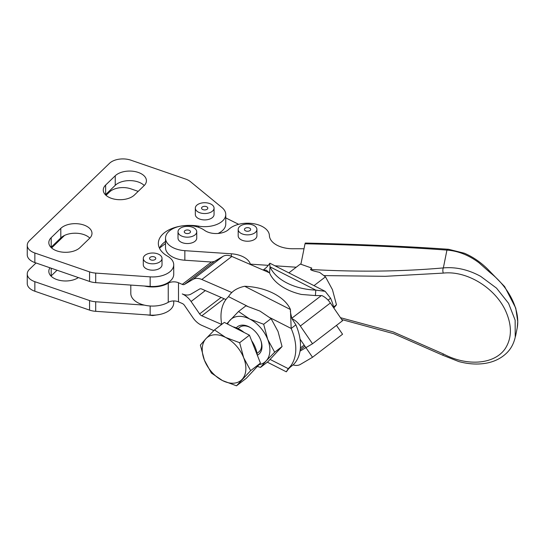 <?xml version="1.0" encoding="UTF-8"?>
<svg xmlns="http://www.w3.org/2000/svg" width="545" height="545" viewBox="0 0 545 545"><rect width="100%" height="100%" fill="white"/><g stroke="black" fill="none" stroke-linecap="round" stroke-linejoin="round"><path stroke-width="0.82" d="M111.432 198.339A16.779 9.687 180 0 1 103.257 190.021A16.779 9.687 180 0 1 105.635 185.055L115.24 175.776A16.779 9.687 180 0 1 138.246 172.424A16.779 9.687 180 0 1 146.421 180.742A16.779 9.687 180 0 1 144.043 185.709L134.438 194.994A16.779 9.687 180 0 1 111.432 198.339M144.234 185.518A16.779 9.687 -0 0 0 138.246 181.982A16.779 9.687 -0 0 0 115.24 185.327L105.635 194.613A16.779 9.687 -0 0 0 105.444 194.803M56.993 250.938A16.779 9.687 180 0 1 48.825 242.62A16.779 9.687 180 0 1 51.196 237.654L60.802 228.369A16.779 9.687 180 0 1 83.814 225.024A16.779 9.687 180 0 1 91.982 233.342A16.779 9.687 180 0 1 89.612 238.308L79.999 247.594A16.779 9.687 180 0 1 56.993 250.938M89.802 238.117A16.779 9.687 -0 0 0 83.814 234.582A16.779 9.687 -0 0 0 60.802 237.927L51.196 247.212A16.779 9.687 -0 0 0 51.005 247.403M268.283 265.34L250.359 264.141A21.848 12.617 0 0 0 231.359 253.793L184.85 250.673A21.848 12.617 180 0 1 165.523 238.138A21.848 12.617 180 0 1 182.282 225.875A31.215 18.019 0 0 0 158.35 243.397A31.215 18.019 0 0 0 167.533 256.164A21.071 12.167 180 0 1 173.726 264.781A21.071 12.167 180 0 1 150.154 276.86L95.702 273.093A15.607 9.013 180 0 1 92.521 272.67A15.607 9.013 180 0 1 89.557 271.88L34.853 253.009A15.607 9.013 180 0 1 27.72 247.478A15.607 9.013 180 0 1 27.25 245.27A15.607 9.013 180 0 1 29.457 240.652L109.511 163.302A15.607 9.013 180 0 1 119.096 159.188A15.607 9.013 180 0 1 130.916 160.189L185.62 179.06A15.607 9.013 180 0 1 188.229 180.191A15.607 9.013 180 0 1 190.382 181.608L221.924 207.509A21.071 12.167 180 0 1 225.759 214.505A21.071 12.167 180 0 1 198.598 226.148A31.215 18.019 0 0 0 182.282 225.875A21.848 12.617 180 0 1 184.319 225.65A21.848 12.617 180 0 1 204.504 230.31A14.763 8.522 -0 0 0 228.771 229.377A21.848 12.617 180 0 1 252.56 223.552A21.848 12.617 180 0 1 269.339 234.895A21.848 12.617 180 0 1 269.394 235.542A23.408 13.516 0 0 0 293.135 248.752A273.127 157.689 180 0 1 304.001 248.786M89.557 271.88L89.557 281.438A15.607 9.013 -0 0 0 92.521 282.228A15.607 9.013 -0 0 0 95.702 282.651L95.702 273.093M27.25 245.27L27.25 254.828A15.607 9.013 -0 0 0 27.72 257.029A15.607 9.013 -0 0 0 34.853 262.567L34.853 253.009M34.853 291.234L34.853 281.683A15.607 9.013 180 0 1 27.72 276.145A15.607 9.013 180 0 1 27.25 273.944L27.25 283.502A15.607 9.013 -0 0 0 27.72 285.703A15.607 9.013 -0 0 0 34.853 291.234L89.557 310.112A15.607 9.013 -0 0 0 92.521 310.902A15.607 9.013 -0 0 0 95.702 311.318L95.702 301.767L144.405 305.132A21.848 12.617 -0 0 0 155.72 305.943A21.848 12.617 -0 0 0 168.242 302.298A7.8 4.503 180 0 1 178.494 301.855L178.494 282.746L182.268 284.381A3.904 2.548 -127.5 0 0 184.469 284.408L192.998 279.394A15.607 10.185 52.5 0 1 201.82 279.49L231.877 292.549M178.494 282.746A7.8 4.503 -0 0 0 168.242 283.182A21.848 12.617 180 0 1 155.72 286.834A21.848 12.617 180 0 1 144.405 286.023L95.702 282.651M78.371 277.575A16.779 9.687 180 0 1 56.993 279.612A16.779 9.687 180 0 1 48.825 271.294A16.779 9.687 180 0 1 49.963 267.779M27.25 273.944A15.607 9.013 180 0 1 29.457 269.325L36.031 262.969M95.702 301.767A15.607 9.013 180 0 1 92.521 301.344A15.607 9.013 180 0 1 89.557 300.554L89.557 310.112M106.016 195.348L109.511 191.969A15.607 9.013 180 0 1 119.096 187.855A15.607 9.013 180 0 1 130.916 188.856L138.185 191.37M305.289 243.063L305.016 243.772C357.97 244.93 405.276 247.042 446.934 250.101C458.038 250.911 468.68 255.101 478.857 262.67L490.078 272.589M442.867 355.272L458.727 361.546C468.032 364.067 476.895 364.666 485.322 363.345C493.981 361.921 501.162 358.426 506.857 352.847C510.985 348.773 513.778 343.548 515.236 337.157L515.141 320.153L508.56 303.313L496.515 288.128L480.642 276.342C468.284 269.605 455.852 266.791 443.351 267.908C401.617 271.601 357.322 272.125 310.48 269.468C311.1 270.293 314.131 271.247 319.568 272.337L325.488 276.833L332.45 289.681L336.476 304.784L333.629 306.964M290.485 310.534C290.185 310.827 290.567 313.116 291.623 317.408L291.916 318.634L295.867 324.861L291.173 328.465L290.458 309.54A46.822 28.619 4.2 0 0 244.671 286.275C237.055 287.889 231.673 291.343 228.532 296.637A46.822 30.547 -127.5 0 0 221.072 313.682A46.822 30.547 -127.5 0 0 221.733 324.391M267.316 362.166L286.302 371.813L288.244 368.645L292.938 365.048A46.822 30.547 -127.5 0 0 293.087 364.912A46.822 30.547 52.5 0 0 300.029 351.103A46.822 30.547 -127.5 0 0 300.397 348.003A46.822 30.547 -127.5 0 0 300.029 339.079A46.822 30.547 52.5 0 0 295.867 324.861M270.177 359.468L288.244 368.645A46.822 30.547 -127.5 0 0 295.703 351.6A46.822 30.547 -127.5 0 0 291.173 328.465L270.02 317.715M250.359 264.141L250.462 264.536M291.916 318.634A15.607 10.185 52.5 0 1 300.343 326.019L312.523 343.759L342.553 320.719L330.372 302.979A15.607 10.185 -127.5 0 0 321.938 295.594L315.398 295.567L315.8 290.11L325.174 291.33L330.59 298.231A46.822 30.547 52.5 0 1 333.928 308.157M330.59 298.231L328.09 300.152M263.174 270.061A46.822 30.547 52.5 0 1 263.255 269.986L264.816 268.787C266.621 267.397 268.235 265.619 269.646 263.46L270.013 266.832L269.564 272.991L266.355 270.177L263.255 269.986L264.72 270.729L231.843 256.45A15.607 10.185 -127.5 0 0 223.028 256.354L214.498 261.362A3.904 2.548 52.5 0 1 214.28 261.471L211.412 262.009L184.85 260.231A21.848 12.617 180 0 1 165.523 247.696L165.523 238.138M187.391 233.573A3.12 1.805 180 0 1 184.258 231.768A3.12 1.805 180 0 1 187.364 229.97A3.12 1.805 180 0 1 190.498 231.768A3.12 1.805 180 0 1 187.391 233.573M196.738 231.768A9.367 5.409 -0 0 0 196.738 231.748L196.738 238.138A9.367 5.409 180 0 1 196.738 238.138A9.367 5.409 180 0 1 187.398 243.547A9.367 5.409 180 0 1 178.011 238.165A9.367 5.409 180 0 1 178.011 238.138A9.367 5.409 180 0 1 178.011 238.117L178.011 231.768A9.367 5.409 -0 0 0 178.011 231.789A9.367 5.409 -0 0 0 187.398 237.177A9.367 5.409 -0 0 0 196.738 231.768A9.367 5.409 -0 0 0 187.357 226.366A9.367 5.409 -0 0 0 178.011 231.768M250.121 230.474A3.12 1.805 180 0 1 246.626 231.182A3.12 1.805 180 0 1 244.426 229.459A3.12 1.805 180 0 1 244.971 228.437A3.12 1.805 180 0 1 248.472 227.735A3.12 1.805 180 0 1 250.666 229.459A3.12 1.805 180 0 1 250.121 230.474M256.913 229.459L256.913 235.828A9.367 5.409 180 0 1 251.919 240.611A9.367 5.409 180 0 1 242.259 240.291A9.367 5.409 180 0 1 238.185 235.828L238.185 229.459A9.367 5.409 -0 0 0 242.259 233.921A9.367 5.409 -0 0 0 251.919 234.241A9.367 5.409 -0 0 0 256.913 229.459A9.367 5.409 -0 0 0 252.832 224.996A9.367 5.409 -0 0 0 243.179 224.676A9.367 5.409 -0 0 0 238.185 229.459M202.488 209.409A3.12 1.805 180 0 1 201.568 208.136A3.12 1.805 180 0 1 203.496 206.466A3.12 1.805 180 0 1 206.902 206.862A3.12 1.805 180 0 1 207.815 208.136A3.12 1.805 180 0 1 205.887 209.798A3.12 1.805 180 0 1 202.488 209.409M214.056 208.136L214.056 214.505A9.367 5.409 180 0 1 211.317 218.327A9.367 5.409 180 0 1 199.892 219.145A9.367 5.409 180 0 1 195.328 214.505L195.328 208.136A9.367 5.409 0 0 0 201.112 213.129A9.367 5.409 0 0 0 211.317 211.957A9.367 5.409 0 0 0 214.056 208.136A9.367 5.409 0 0 0 208.279 203.135A9.367 5.409 0 0 0 198.073 204.307A9.367 5.409 0 0 0 195.328 208.136M150.454 259.686A3.12 1.805 180 0 1 149.541 258.412A3.12 1.805 180 0 1 151.462 256.743A3.12 1.805 180 0 1 154.869 257.138A3.12 1.805 180 0 1 155.781 258.412A3.12 1.805 180 0 1 153.853 260.074A3.12 1.805 180 0 1 150.454 259.686M162.022 258.412L162.022 264.781A9.367 5.409 180 0 1 159.283 268.603A9.367 5.409 180 0 1 147.858 269.421A9.367 5.409 180 0 1 143.294 264.781L143.294 258.412A9.367 5.409 0 0 0 149.078 263.405A9.367 5.409 0 0 0 159.283 262.234A9.367 5.409 0 0 0 162.022 258.412A9.367 5.409 0 0 0 156.245 253.418A9.367 5.409 0 0 0 146.04 254.59A9.367 5.409 0 0 0 143.294 258.412M243.69 357.799L250.646 370.648L236.503 385.812L222.469 380.553L211.371 373.039L204.409 360.191L200.376 345.087L205.983 338.629A27.311 17.822 -127.5 0 0 202.277 347.928A27.311 17.822 -127.5 0 0 204.409 360.191A27.311 17.822 -127.5 0 0 222.469 380.553A27.311 17.822 -127.5 0 0 242.109 379.354A27.311 17.822 -127.5 0 0 245.815 370.062A27.311 17.822 -127.5 0 0 243.69 357.799A27.311 17.822 -127.5 0 0 225.623 337.437A27.311 17.822 -127.5 0 0 205.983 338.629L214.519 329.923L225.623 337.437L239.657 342.703L243.69 357.799M257.029 353.358L258.65 352.111A15.607 10.185 -127.5 0 0 259.468 351.368A15.607 10.185 -127.5 0 0 261.062 341.15M250.864 327.852A15.607 10.185 -127.5 0 0 239.65 327.347L238.029 328.594M259.073 364.598A27.311 17.822 -127.5 0 0 266.13 360.926L260.524 367.385L267.915 361.71L282.058 346.545L274.666 352.213L266.13 360.926A27.311 17.822 -127.5 0 0 269.836 351.627A27.311 17.822 -127.5 0 0 267.704 339.365A27.311 17.822 -127.5 0 0 249.644 319.002A27.311 17.822 -127.5 0 0 230.004 320.201A27.311 17.822 -127.5 0 0 227.544 324.05M257.322 355.19A17.406 11.356 -127.5 0 0 261.212 341.633A17.406 11.356 -127.5 0 0 260.585 339.801A17.406 11.356 -127.5 0 0 250.434 327.586A17.406 11.356 -127.5 0 0 236.319 327.852M282.058 346.545L278.025 331.449L271.069 318.6L259.965 311.086L245.931 305.82L238.54 311.488L249.644 319.002L263.678 324.268L267.704 339.365L274.666 352.213M271.069 318.6L263.678 324.268M260.524 367.385L257.356 366.444M226.849 323.696L238.54 311.488M288.87 272.868L300.35 264.059L311.795 268.086L310.48 269.468M314.002 285.648L325.488 276.833M333.867 307.918L336.476 304.784M324.002 275.593L385.288 276.315L443.303 273.099C466.411 270.47 494.179 287.256 505.14 309.846C512.15 324.902 512.143 337.886 505.12 348.793C494.083 364.721 466.602 366.397 443.303 353.923L393.19 331.919L340.468 317.687M341.749 319.547L393.606 333.656L442.86 355.265L443.303 353.923M233.042 326.843A25.363 16.548 52.5 0 1 244.14 332.484M251.572 340.584A25.363 16.548 52.5 0 1 257.301 355.142M250.646 370.648L260.442 363.133L246.299 378.298L236.503 385.812M260.442 363.133L249.453 335.189L224.315 322.408L214.519 329.923M249.453 335.189L239.657 342.703M269.346 272.759L264.72 270.729M269.564 272.991A46.822 28.619 4.2 0 0 301.399 294.45L315.398 295.567M270.013 266.832A46.822 28.619 4.2 0 0 315.8 290.11L270.013 266.832M213.844 330.59L201.82 325.365A15.607 10.185 52.5 0 1 192.998 317.803L184.469 305.384A3.904 2.548 -127.5 0 0 182.268 303.497L178.494 301.855M312.523 343.759L305.909 347.642L312.523 357.275L342.553 334.235L336.469 325.385M300.029 351.103L305.909 347.642L300.029 339.079M312.523 357.275L300.343 364.435A15.607 10.185 52.5 0 1 293.087 364.912M225.93 299.525L201.82 289.048A3.904 2.548 -127.5 0 0 199.613 289.027L191.084 294.034A15.607 10.185 52.5 0 1 182.268 293.939A15.607 10.185 52.5 0 1 191.084 301.501L199.613 313.92A3.904 2.548 -127.5 0 0 201.82 315.814L221.672 324.432M305.016 243.772L300.901 264.209M515.509 336.381L517.021 328.86C520.816 311.263 509.534 287.706 490.071 272.589L490.875 272.391L487.353 268.787C480.308 261.927 472.631 256.736 464.333 253.214L448.576 249.297A3.904 2.405 -85.6 0 1 448.644 249.297M443.303 273.099A3.904 1.812 84.8 0 1 443.351 267.908L446.934 250.101A3.904 2.405 -85.6 0 1 448.576 249.29C406.522 246.333 358.76 244.255 305.275 243.063M165.523 241.455A31.215 18.019 0 0 0 159.494 248.111L165.523 243.486M173.726 264.781L173.726 274.339A21.071 12.167 180 0 1 150.154 286.418L144.405 286.023M64.555 235.413L51.584 247.948M34.853 281.683L89.557 300.554M144.405 305.132A21.848 12.617 180 0 1 130.807 293.455L130.807 285.076M225.759 217.891L238.655 224.308M89.557 281.438L34.853 262.567M57.055 270.225L51.196 275.886A16.779 9.687 -0 0 0 51.005 276.07M95.702 311.318L150.154 315.092A21.071 12.167 -0 0 0 173.726 303.013L173.726 300.956M225.759 214.505L225.759 224.063A21.071 12.167 180 0 1 218.054 233.464M105.635 185.055L105.635 194.613M51.196 237.654L51.196 247.212M168.242 283.182L168.242 302.298M296.235 267.22L274.939 265.79M247.498 306.27L228.532 296.637M231.843 256.45L201.82 279.49M291.854 318.205L321.216 295.669M244.671 286.275L290.458 309.54M330.372 302.979L300.343 326.019M231.359 253.793L231.359 256.252M184.85 250.673L184.85 260.231M214.498 261.362L184.469 284.408M182.268 284.381L211.412 262.009M198.598 227.313L198.598 226.148M304.928 346.211L300.213 349.822M300.397 347.969L304.151 345.087M224.084 298.721L201.82 315.814M199.613 313.92L221.107 297.427M205.322 290.574L191.084 301.501M51.196 275.886L51.196 268.201M150.154 305.983L150.154 315.092M192.998 279.394L223.028 256.354M150.154 286.418L150.154 276.86M60.802 228.369L60.802 237.927M115.24 175.776L115.24 185.327M146.877 314.86L152.668 315.582L159.821 314.451M325.174 291.33L269.891 263.221M291.377 366.247C289.524 367.684 287.91 369.462 286.547 371.581L286.547 371.581M490.854 272.411L504.622 286.575L515.754 308.089L517.75 321.577L517.219 327.811"/></g></svg>
